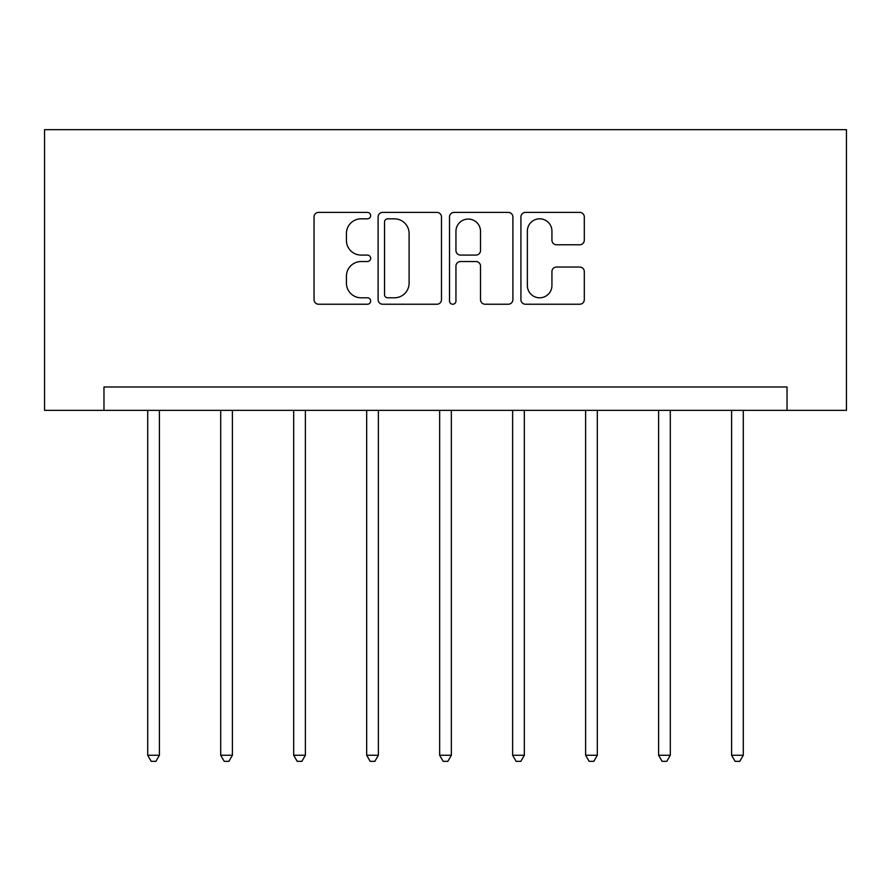 <?xml version="1.0" encoding="UTF-8"?>
<svg xmlns="http://www.w3.org/2000/svg" width="891" height="891" viewBox="0 0 891 891"><rect width="100%" height="100%" fill="white"/><g stroke="black" fill="none" stroke-linecap="round" stroke-linejoin="round"><path stroke-width="1.34" d="M370.645 215.6A3.219 3.219 0 0 0 367.426 212.392L318.633 212.392A4.589 4.589 0 0 0 314.044 216.981L314.044 299.643A4.589 4.589 0 0 0 318.633 304.232L367.426 304.232A3.219 3.219 0 0 0 370.645 301.024A3.219 3.219 0 0 0 367.426 297.806L361.111 297.806A14.69 14.69 0 0 1 346.421 283.115L346.421 276.221A14.69 14.69 0 0 1 361.111 261.531L367.426 261.531A3.219 3.219 0 0 0 370.645 258.312A3.219 3.219 0 0 0 367.426 255.093L361.111 255.093A14.69 14.69 0 0 1 346.421 240.403L346.421 233.509A14.69 14.69 0 0 1 361.111 218.818L367.426 218.818A3.219 3.219 0 0 0 370.645 215.6M579.707 244.769A4.589 4.589 0 0 0 584.307 240.169L584.307 216.981A4.589 4.589 0 0 0 579.707 212.392L525.523 212.392A4.589 4.589 0 0 0 520.923 216.981L520.923 299.643A4.589 4.589 0 0 0 525.523 304.232L579.707 304.232A4.589 4.589 0 0 0 584.307 299.643L584.307 271.632A4.589 4.589 0 0 0 579.707 267.033L556.519 267.033A4.589 4.589 0 0 0 551.93 271.632L551.93 285.521A12.285 12.285 0 0 1 539.645 297.806A12.285 12.285 0 0 1 527.361 285.521L527.361 231.103A12.285 12.285 0 0 1 539.645 218.818A12.285 12.285 0 0 1 551.93 231.103L551.93 240.169A4.589 4.589 0 0 0 556.519 244.769L579.707 244.769M787.031 410.361L846.45 410.361L846.45 129.652L44.55 129.652L44.55 410.361L787.031 410.361L787.031 386.972L103.969 386.972L103.969 410.361M441.479 216.981A4.589 4.589 0 0 0 436.891 212.392L382.696 212.392A4.589 4.589 0 0 0 378.107 216.981L378.107 299.643A4.589 4.589 0 0 0 382.696 304.232L436.891 304.232A4.589 4.589 0 0 0 441.479 299.643L441.479 216.981M454.109 212.392L508.304 212.392A4.589 4.589 0 0 1 512.893 216.981L512.893 299.643A4.589 4.589 0 0 1 508.304 304.232L485.105 304.232A4.589 4.589 0 0 1 480.516 299.643L480.516 266.119A4.589 4.589 0 0 0 475.928 261.531L460.536 261.531A4.589 4.589 0 0 0 455.947 266.119L455.947 301.024A3.219 3.219 0 0 1 452.728 304.232A3.219 3.219 0 0 1 449.521 301.024L449.521 216.981A4.589 4.589 0 0 1 454.109 212.392M387.752 218.818A3.219 3.219 0 0 0 384.533 222.037L384.533 294.587A3.219 3.219 0 0 0 387.752 297.806L394.412 297.806A14.69 14.69 0 0 0 409.103 283.115L409.103 233.509A14.69 14.69 0 0 0 394.412 218.818L387.752 218.818M480.516 231.337A12.285 12.285 0 0 0 468.232 219.052A12.285 12.285 0 0 0 455.947 231.337L455.947 250.505A4.589 4.589 0 0 0 460.536 255.093L475.928 255.093A4.589 4.589 0 0 0 480.516 250.505L480.516 231.337M147.717 410.361L147.717 755.267L159.411 755.267L159.411 410.361M159.411 755.267L155.903 761.348L151.225 761.348L147.717 755.267M220.701 410.361L220.701 755.267L232.395 755.267L232.395 410.361M232.395 755.267L228.887 761.348L224.209 761.348L220.701 755.267M293.685 410.361L293.685 755.267L305.379 755.267L305.379 410.361M305.379 755.267L301.871 761.348L297.193 761.348L293.685 755.267M366.669 410.361L366.669 755.267L378.363 755.267L378.363 410.361M378.363 755.267L374.855 761.348L370.177 761.348L366.669 755.267M439.653 410.361L439.653 755.267L451.347 755.267L451.347 410.361M451.347 755.267L447.839 761.348L443.161 761.348L439.653 755.267M512.637 410.361L512.637 755.267L524.331 755.267L524.331 410.361M524.331 755.267L520.823 761.348L516.145 761.348L512.637 755.267M585.621 410.361L585.621 755.267L597.315 755.267L597.315 410.361M597.315 755.267L593.807 761.348L589.129 761.348L585.621 755.267M658.605 410.361L658.605 755.267L670.299 755.267L670.299 410.361M670.299 755.267L666.791 761.348L662.113 761.348L658.605 755.267M731.589 410.361L731.589 755.267L743.283 755.267L743.283 410.361M743.283 755.267L739.775 761.348L735.097 761.348L731.589 755.267"/></g></svg>
